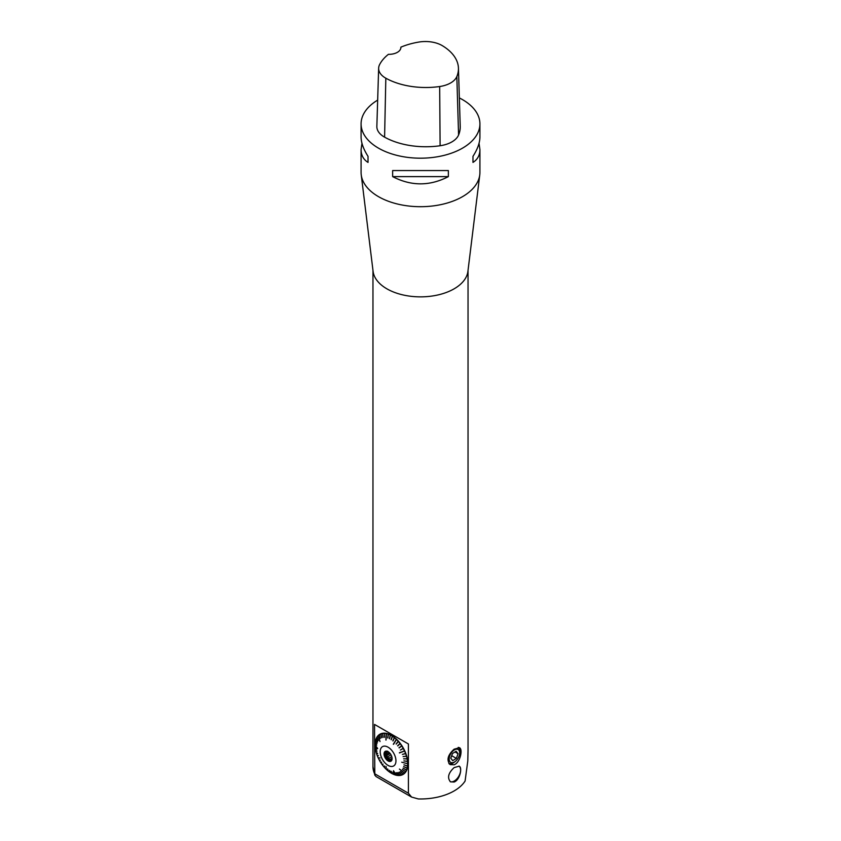 <?xml version="1.0" encoding="UTF-8"?>
<svg xmlns="http://www.w3.org/2000/svg" width="841" height="841" viewBox="0 0 841 841"><rect width="100%" height="100%" fill="white"/><g stroke="black" fill="none" stroke-linecap="round" stroke-linejoin="round"><path stroke-width="1.26" d="M407.759 761.42L403.985 760.874L407.517 761.473A23.033 13.298 60 0 1 407.643 763.712L407.885 763.712M407.149 758.939L403.606 758.813L407.149 758.939A23.033 13.298 60 0 1 407.507 761.284L407.738 761.263M406.75 756.248L403.144 756.564L406.529 756.322A23.033 13.298 60 0 1 407.107 758.74L407.349 758.698M405.667 753.683L402.366 754.409L405.667 753.683A23.033 13.298 60 0 1 406.466 756.122L406.697 756.07M403.281 748.479L400.369 750.035L403.281 748.479A23.033 13.298 60 0 1 404.479 750.855L399.433 752.926L404.574 751.055A23.033 13.298 60 0 1 405.583 753.483L405.814 753.41M404.574 751.055L399.422 752.706M399.181 747.901L401.798 745.999A23.033 13.298 60 0 1 403.175 748.29L403.375 748.175M397.793 745.914L400.148 743.654A23.033 13.298 60 0 1 401.672 745.809L399.065 747.723M396.279 744.075L398.361 741.468A23.033 13.298 60 0 1 400.011 743.476L397.677 745.767M393.504 744.338L396.458 739.491A23.033 13.298 60 0 1 398.214 741.31L398.392 741.142M393.01 740.953L394.482 737.757A23.033 13.298 60 0 1 396.311 739.355L393.399 744.243M391.296 739.712L392.453 736.274A23.033 13.298 60 0 1 394.324 737.631L392.915 740.879M389.572 738.713L390.413 735.087A23.033 13.298 60 0 1 391.349 735.602A23.033 13.298 60 0 1 392.295 736.169L391.212 739.659M387.859 737.977L388.374 734.193A23.033 13.298 60 0 1 390.256 735.002L390.361 734.792M386.051 740.038L386.397 733.625A23.033 13.298 60 0 1 388.227 734.14L387.796 737.956M384.453 733.163L384.484 733.384A23.033 13.298 60 0 1 386.24 733.594L386.324 733.373M382.655 733.268L382.697 733.478A23.033 13.298 60 0 1 384.348 733.384L384.411 733.152M375.202 747.449A23.201 13.393 60 0 1 375.191 747.344A23.033 13.298 60 0 1 375.065 745.094L375.086 744.937A23.033 13.298 60 0 1 375.181 742.803L375.181 742.645A23.033 13.298 60 0 1 375.559 740.7L377.104 743.339L375.601 740.543A23.033 13.298 60 0 1 376.179 738.808L377.588 741.899L376.242 738.671A23.033 13.298 60 0 1 377.041 737.158L378.313 740.522L377.115 737.042A23.033 13.298 60 0 1 378.135 735.791L380.016 741.573L378.219 735.696A23.033 13.298 60 0 1 379.428 734.708L380.311 738.451L379.533 734.645A23.033 13.298 60 0 1 380.91 733.941L381.667 737.767L381.036 733.899A23.033 13.298 60 0 1 382.56 733.499L382.613 733.278M379.533 734.645L379.564 734.424A23.201 13.393 60 0 1 379.869 734.246A23.201 13.393 60 0 1 391.464 735.391A23.201 13.393 60 0 1 406.624 755.838A23.201 13.393 60 0 1 403.07 774.435A23.201 13.393 60 0 1 401.987 774.95L401.914 774.971A23.201 13.393 60 0 1 400.327 775.402L400.2 775.423A23.201 13.393 60 0 1 398.529 775.518L398.361 775.434A23.033 13.298 60 0 0 400.011 775.328L400.2 775.423M378.219 735.696L378.25 735.486A23.201 13.393 60 0 1 379.459 734.498M377.041 737.158L377.136 736.853A23.201 13.393 60 0 1 378.156 735.581M376.242 738.671L376.242 738.482A23.201 13.393 60 0 1 377.052 736.968M375.601 740.543L375.601 740.374A23.201 13.393 60 0 1 376.19 738.619M375.065 745.094L377.683 748.532L375.065 744.769A23.201 13.393 60 0 1 375.181 742.645L375.202 742.477A23.201 13.393 60 0 1 375.559 740.522M392.295 773.731L391.118 771.218L392.295 773.731A23.033 13.298 60 0 1 391.349 773.215A23.033 13.298 60 0 1 390.413 772.637L389.551 770.314L390.256 772.532A23.033 13.298 60 0 1 388.374 771.176L387.69 768.968L388.227 771.06A23.033 13.298 60 0 1 386.397 769.452L386.051 766.477L386.24 769.315A23.033 13.298 60 0 1 384.484 767.497L384.579 766.004L384.348 767.339A23.033 13.298 60 0 1 382.697 765.331L382.939 764.006L382.56 765.163A23.033 13.298 60 0 1 381.036 762.997L381.677 762.219L380.91 762.808A23.033 13.298 60 0 1 379.533 760.527L379.564 760.495A23.201 13.393 60 0 1 379.459 760.317A23.033 13.298 60 0 1 378.219 757.951L380.016 758.014L378.135 757.752A23.033 13.298 60 0 1 377.115 755.323L378.313 755.575L377.041 755.123A23.033 13.298 60 0 1 376.242 752.684L376.242 752.6A23.201 13.393 60 0 1 376.211 752.506A23.033 13.298 60 0 1 375.601 750.077L377.062 751.171L375.559 749.878A23.033 13.298 60 0 1 375.202 747.533L375.233 747.386M380.91 762.808L381.583 762.072M382.56 765.163L383.002 764.091M384.348 767.339L384.537 765.962M386.24 769.315L386.03 766.466M398.476 775.486L396.237 772.648L398.214 775.423A23.033 13.298 60 0 1 396.458 775.213L393.462 770.703L396.311 775.181A23.033 13.298 60 0 1 394.482 774.666L392.978 772.017L394.324 774.614A23.033 13.298 60 0 1 392.453 773.804A23.201 13.393 60 0 1 391.475 773.278A23.201 13.393 60 0 1 391.412 773.247M392.442 773.783L392.579 773.878A23.201 13.393 60 0 0 394.471 774.698L394.324 774.614M394.471 774.698L394.629 774.75A23.201 13.393 60 0 0 396.468 775.265L396.311 775.181M396.458 775.213L396.616 775.297A23.201 13.393 60 0 0 398.392 775.507L398.214 775.423M403.417 774.225L400.358 771.533L403.175 774.172A23.033 13.298 60 0 1 401.798 774.866L399.118 772.175L401.672 774.908A23.033 13.298 60 0 1 400.148 775.307L400.327 775.402M404.731 773.152L399.433 769.084L404.479 773.11A23.033 13.298 60 0 1 403.281 774.098L403.491 774.172M405.835 771.786L402.366 769.462L405.583 771.765A23.033 13.298 60 0 1 404.574 773.016L404.794 773.089M406.708 770.146L403.091 768.127L406.466 770.135A23.033 13.298 60 0 1 405.667 771.649L405.888 771.702M407.349 768.264L403.627 766.561L407.107 768.264A23.033 13.298 60 0 1 406.529 769.999L406.76 770.051M407.738 766.151L403.964 764.805L407.507 766.172A23.033 13.298 60 0 1 407.149 768.117L407.38 768.148M361.966 143.285L361.083 149.593L361.083 172.394A59.417 34.302 -0 0 0 361.231 174.823L373.089 271.37A47.538 27.438 -0 0 0 386.892 288.831A47.538 27.438 -0 0 0 454.108 288.831A47.538 27.438 -0 0 0 467.911 271.37L479.769 174.823A59.417 34.302 -0 0 0 479.917 172.394L479.917 149.593L479.034 143.285M361.231 174.823A59.417 34.302 -0 0 0 399.717 204.531A59.417 34.302 -0 0 0 462.518 196.657A59.417 34.302 -0 0 0 479.769 174.823M454.108 749.194L459.47 747.712C463.065 749.215 460.248 762.64 454.108 764.774L450.124 764.616C446.382 760.211 447.696 755.092 454.045 749.247L454.108 749.194M454.108 767.602L459.186 766.183C462.603 767.623 459.827 780.133 454.108 782.025L450.513 781.857C447.076 777.799 448.274 773.047 454.108 767.602M468.038 270.392L468.038 750.077L467.796 760.916L465.094 781.037A47.538 27.438 180 0 1 454.108 790.939A47.538 27.438 180 0 1 418.324 798.95L411.585 797.068L408.411 793.221L408.411 743.98L374.529 724.427L408.411 743.98M411.459 796.995L376.095 776.579L374.813 775.139L374.529 724.427M400.863 47.17A57.63 33.272 180 0 1 418.934 42.05A23.464 13.54 180 0 1 442.313 45.666A57.63 33.272 180 0 1 458.44 68.163L460.227 126.36A59.417 34.302 180 0 1 458.576 135.023A25.251 14.581 180 0 1 440.106 145.745A59.417 34.302 180 0 1 384.589 137.157A25.251 14.581 180 0 1 376.852 126.402L378.65 68.205A23.464 13.54 180 0 1 379.596 64.61A57.63 33.272 180 0 1 388.426 54.329A11.879 6.865 180 0 0 400.873 47.474A11.879 6.865 180 0 0 400.863 47.17L400.863 47.8M458.44 68.163A57.63 33.272 180 0 1 456.831 76.563A23.464 13.54 180 0 1 439.675 86.528A57.63 33.272 180 0 1 385.83 78.202A23.464 13.54 180 0 1 378.65 68.205M459.354 97.934A59.417 34.302 180 0 1 462.518 99.627A59.417 34.302 180 0 1 479.917 123.89A59.417 34.302 180 0 1 420.5 158.192A59.417 34.302 180 0 1 361.083 123.89A59.417 34.302 180 0 1 377.662 100.111M361.083 149.593C361.125 155.259 363.438 159.527 368.022 162.408L368.022 156.342C363.438 149.151 361.125 142.697 361.083 136.988L361.083 123.89M392.642 176.621C411.217 186.25 429.783 186.25 448.358 176.621L448.358 170.555L392.642 170.555L392.642 176.621L448.358 176.621M479.917 123.89L479.917 136.988C479.875 142.697 477.562 149.151 472.978 156.342L472.978 162.408C477.562 159.527 479.875 155.259 479.917 149.593M472.978 156.342L472.978 162.408M368.022 162.408L368.022 156.342M403.07 774.435A23.201 13.393 60 0 1 390.813 772.89M375.181 742.645L376.768 745.094L375.181 742.803M375.075 745.631A23.201 13.393 60 0 1 379.869 734.246M449.21 763.891A9.65 5.572 120 0 0 454.792 761.788M459.67 753.347A9.65 5.572 120 0 0 458.681 747.439M458.229 747.407A9.356 5.403 -60 0 1 459.68 751.339L459.68 752.916A7.422 4.289 120 0 0 454.424 749.888A7.422 4.289 120 0 0 449.178 758.981A7.422 4.289 120 0 0 454.424 762.02A7.422 4.289 120 0 0 459.07 756.101A7.422 4.289 120 0 0 459.68 752.916M454.424 762.02L453.057 762.808A9.356 5.403 -60 0 1 448.873 763.491M458.986 766.088A8.957 5.172 -60 0 1 460.626 770.041A8.957 5.172 -60 0 1 456.926 778.829A8.957 5.172 -60 0 1 450.156 781.625M407.643 763.712L401.746 762.219M407.643 763.901A23.033 13.298 60 0 1 407.517 766.004L407.759 766.025M388.237 751.749L386.671 752.642A4.604 2.66 -120 0 0 386.671 754.209L389.372 752.653M390.161 753.536L386.25 755.796L386.671 754.209M391.033 754.871L387.68 756.805L386.25 755.796M387.68 756.805A4.604 2.66 -120 0 0 388.857 758.256L391.769 756.574M392.085 758.225L389.436 759.759L388.857 758.256M392.095 758.719L389.436 759.759M390.865 759.423A4.604 2.66 -120 0 0 392.032 759.318M386.671 752.642L386.25 751.549L387.68 751.213M391.559 760.39A5.351 3.091 60 0 1 386.66 757.11A5.351 3.091 60 0 1 386.271 751.244M391.927 759.875A5.351 3.091 60 0 1 391.17 760.685A5.351 3.091 60 0 1 385.819 757.594A5.351 3.091 60 0 1 385.819 751.423A5.351 3.091 60 0 1 386.902 751.171M388.069 751.654A5.687 3.29 60 0 1 391.832 760.127A5.687 3.29 60 0 1 385.231 757.941A5.687 3.29 60 0 1 386.639 751.129A5.687 3.29 60 0 1 388.069 751.654M388.069 747.197A11.154 6.434 60 0 1 394.902 764.795A11.154 6.434 60 0 1 381.246 756.911A11.154 6.434 60 0 1 388.069 747.197M403.627 766.561L407.149 768.117M403.091 768.127L406.529 769.999M400.011 775.328L397.73 772.553L400.148 775.307M379.428 760.327L380.416 760.148L379.533 760.527M376.284 752.579L377.641 753.568L376.242 752.684M377.062 751.171L375.601 750.077M375.181 747.334L376.768 749.226L375.202 747.533M381.677 737.757L380.91 733.941M383.075 737.41L382.56 733.499M384.558 737.326L384.348 733.384M400.369 750.035L403.175 748.29M402.366 754.409L405.583 753.483M403.091 756.627L406.466 756.122M403.606 758.813L407.107 758.74M403.922 760.947L407.507 761.284M403.964 764.805L407.517 766.004M398.991 747.765L401.672 745.809M397.604 745.799L400.011 743.476M398.392 741.163L396.174 743.959M396.09 743.98L398.214 741.31M393.315 744.264L396.311 739.355M392.821 740.889L394.324 737.631M391.118 739.67L392.295 736.169M390.392 734.813L389.499 738.682M389.394 738.692L390.256 735.002M387.69 737.967L388.227 734.14M386.008 740.027L386.366 733.384M385.893 740.038L386.24 733.594M377.588 753.357L376.179 752.485M377.167 755.239L378.334 755.66M379.985 757.941L378.282 757.888M379.606 760.474L380.405 760.127M400.369 771.533L403.281 774.098M399.433 769.073L404.574 773.016M402.366 769.462L405.667 771.649M456.127 751.255L452.49 753.515L450.787 758.204L452.731 760.642L456.358 758.393L458.061 753.694L456.127 751.255M458.061 753.694L455.023 751.938M456.358 758.393L451.701 755.702M374.844 775.192L372.962 766.687A47.538 27.438 -0 0 0 374.529 773.667L408.411 793.221M456.831 76.563L458.576 135.023M439.675 86.528L440.106 145.745M385.83 78.202L384.589 137.157M372.962 766.687L372.962 270.392"/></g></svg>
